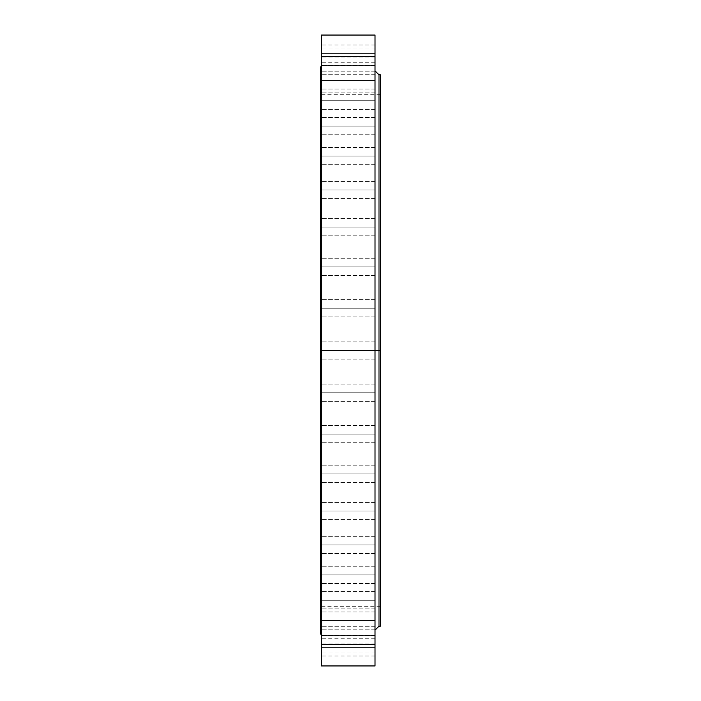 <?xml version="1.0" encoding="UTF-8"?>
<svg xmlns="http://www.w3.org/2000/svg" width="701" height="701" viewBox="0 0 701 701"><rect width="100%" height="100%" fill="white"/><g stroke="black" fill="none" stroke-linecap="round" stroke-linejoin="round"><path stroke-width="0.53" stroke-dasharray="3.5 2.63" d="M378.996 626.186L378.996 350.5L380.319 350.5L320.681 350.5L320.681 634.142L320.681 350.5L380.319 350.5L380.319 94.696L380.319 606.304L380.319 74.814L380.319 350.5L320.681 350.5L320.681 606.304L320.681 350.5L321.338 350.5L321.338 634.142L321.338 65.631L321.338 350.5L375.017 350.5L375.017 35.05L375.017 359.114L375.017 350.5L321.338 350.5L375.017 350.5L375.017 359.114L375.017 350.5L321.338 350.5L321.338 359.114L321.338 350.5L375.017 350.5L375.017 630.164L375.017 350.5L375.017 630.164L375.017 350.5L321.338 350.5L321.338 359.114L321.338 35.05L321.338 350.5L320.681 350.5L380.319 350.5L378.996 350.5L378.996 626.186L378.996 350.5L375.017 350.5L375.017 665.95L375.017 341.886L375.017 608.88L375.017 600.266L375.017 608.88L375.017 600.266L321.338 600.266L375.017 600.266L375.017 630.164L375.017 70.836L375.017 350.5L375.017 70.836L375.017 350.5L375.017 70.836L375.017 350.5L378.996 350.5L378.996 74.814M375.017 392.753L375.017 401.366L375.017 392.753L321.338 392.753L375.017 392.753L375.017 401.366L375.017 392.753L321.338 392.753L321.338 401.366L321.338 392.753L375.017 392.753L375.017 384.139L375.017 401.366L375.017 384.139L375.017 392.753L321.338 392.753L321.338 401.366L321.338 384.139L321.338 401.366L321.338 384.139L321.338 401.366L321.338 392.753L375.017 392.753L375.017 384.139L375.017 392.753L321.338 392.753L321.338 384.139L321.338 392.753L375.017 392.753L375.017 384.139L375.017 392.753M375.017 434.147L375.017 442.76L375.017 434.147L321.338 434.147L375.017 434.147L375.017 442.76L375.017 434.147L321.338 434.147L321.338 442.76L321.338 434.147L375.017 434.147L375.017 442.76L375.017 425.533L375.017 442.76L375.017 425.533L375.017 434.147L321.338 434.147L321.338 442.76L321.338 425.533L321.338 442.76L321.338 425.533L321.338 442.76L321.338 434.147L375.017 434.147L375.017 425.533L375.017 434.147L321.338 434.147L321.338 425.533L321.338 434.147L375.017 434.147L375.017 425.533L375.017 434.147M375.017 473.832L375.017 482.446L375.017 473.832L321.338 473.832L375.017 473.832L375.017 482.446L375.017 473.832L321.338 473.832L321.338 482.446L321.338 473.832L375.017 473.832L375.017 482.446L375.017 465.219L375.017 482.446L375.017 465.219L375.017 473.832L321.338 473.832L321.338 482.446L321.338 465.219L321.338 482.446L321.338 465.219L321.338 482.446L321.338 473.832L375.017 473.832L375.017 465.219L375.017 473.832L321.338 473.832L321.338 465.219L321.338 473.832L375.017 473.832L375.017 465.219L375.017 473.832M375.017 511.011L375.017 519.625L375.017 511.011L321.338 511.011L375.017 511.011L375.017 519.625L375.017 511.011L321.338 511.011L321.338 519.625L321.338 511.011L375.017 511.011L375.017 519.625L375.017 502.398L375.017 519.625L375.017 502.398L375.017 511.011L321.338 511.011L321.338 502.398L321.338 519.625L321.338 502.398L321.338 519.625L321.338 511.011L375.017 511.011L375.017 502.398L375.017 511.011L321.338 511.011L375.017 511.011L375.017 502.398L375.017 511.011M375.017 544.922L375.017 553.536L375.017 544.922L321.338 544.922L375.017 544.922L375.017 553.536L375.017 544.922L321.338 544.922L321.338 553.536L321.338 544.922L375.017 544.922L375.017 553.536L375.017 536.309L375.017 553.536L375.017 536.309L375.017 544.922L321.338 544.922L321.338 553.536L321.338 536.309L321.338 553.536L321.338 536.309L321.338 553.536L321.338 544.922L375.017 544.922L375.017 536.309L375.017 544.922L321.338 544.922L321.338 536.309L321.338 544.922L375.017 544.922L375.017 536.309L375.017 544.922M375.017 574.881L375.017 583.495L375.017 574.881L321.338 574.881L375.017 574.881L375.017 583.495L375.017 574.881L321.338 574.881L321.338 583.495L321.338 574.881L375.017 574.881L375.017 566.259L375.017 583.495L375.017 566.259L375.017 574.881L321.338 574.881L321.338 566.259L321.338 583.495L321.338 566.259L321.338 583.495L321.338 574.881L375.017 574.881L375.017 566.259L375.017 574.881L321.338 574.881L375.017 574.881L375.017 566.259L375.017 574.881M321.338 600.266L321.338 608.88L321.338 600.266L375.017 600.266L321.338 600.266L321.338 608.88L321.338 591.644L321.338 608.88L321.338 591.644L321.338 608.88L321.338 600.266L375.017 600.266L375.017 608.223L375.017 591.644L375.017 608.713L375.017 591.644L375.017 600.266L321.338 600.266L321.338 591.644L321.338 600.266L375.017 600.266L375.017 591.644L375.017 600.266L321.338 600.266L321.338 591.644L321.338 600.266M375.017 620.56L375.017 629.183L375.017 620.56L321.338 620.56L375.017 620.56L375.017 629.183L375.017 620.56L321.338 620.56L321.338 629.183L321.338 620.56L375.017 620.56L375.017 629.183L375.017 611.947L375.017 629.183L375.017 611.947L375.017 620.56L321.338 620.56L321.338 629.183L321.338 611.947L321.338 629.183L321.338 611.947L321.338 629.183L321.338 620.56L375.017 620.56L375.017 611.947L375.017 620.56L321.338 620.56L321.338 611.947L321.338 620.56L375.017 620.56L375.017 611.947L375.017 620.56M375.017 635.369L375.017 643.982L375.017 635.369L321.338 635.369L375.017 635.369L375.017 643.982L375.017 635.369L321.338 635.369L375.017 635.369L375.017 643.982L375.017 626.755L375.017 643.982L375.017 626.755L375.017 635.369L321.338 635.369L321.338 643.982L321.338 626.755L321.338 643.982L321.338 626.755L321.338 643.982L321.338 635.369L375.017 635.369L375.017 626.755L375.017 635.369L321.338 635.369L321.338 626.755L321.338 635.369L375.017 635.369L375.017 626.755L375.017 635.369M375.017 644.368L375.017 652.99L375.017 644.368L321.338 644.368L375.017 644.368L375.017 652.99L375.017 644.368L321.338 644.368L375.017 644.368L375.017 652.99L375.017 635.754L375.017 652.99L375.017 635.754L375.017 644.368L321.338 644.368L321.338 652.99L321.338 635.754L321.338 652.99L321.338 635.754L321.338 652.99L321.338 644.368L375.017 644.368L375.017 635.754L375.017 644.368L321.338 644.368L321.338 635.754L321.338 644.368L375.017 644.368L375.017 635.754L375.017 644.368M375.017 647.391L375.017 656.013L375.017 647.391L321.338 647.391L375.017 647.391L375.017 656.013L375.017 638.777L375.017 647.391L321.338 647.391L321.338 656.013L321.338 638.777L321.338 656.013L321.338 647.391L375.017 647.391L375.017 638.777L375.017 647.391M375.017 308.247L375.017 316.861L375.017 308.247L321.338 308.247L375.017 308.247L375.017 316.861L375.017 308.247L321.338 308.247L321.338 316.861L321.338 308.247L375.017 308.247L375.017 316.861L375.017 299.634L375.017 316.861L375.017 299.634L375.017 308.247L321.338 308.247L321.338 316.861L321.338 299.634L321.338 316.861L321.338 299.634L321.338 316.861L321.338 308.247L375.017 308.247L375.017 299.634L375.017 308.247L321.338 308.247L321.338 299.634L321.338 308.247L375.017 308.247L375.017 299.634L375.017 308.247M375.017 266.853L375.017 275.467L375.017 266.853L321.338 266.853L375.017 266.853L375.017 275.467L375.017 266.853L321.338 266.853L321.338 275.467L321.338 266.853L375.017 266.853L375.017 258.24L375.017 275.467L375.017 258.24L375.017 266.853L321.338 266.853L321.338 275.467L321.338 258.24L321.338 275.467L321.338 258.24L321.338 275.467L321.338 266.853L375.017 266.853L375.017 258.24L375.017 266.853L321.338 266.853L321.338 258.24L321.338 266.853L375.017 266.853L375.017 258.24L375.017 266.853M375.017 227.168L375.017 235.781L375.017 227.168L321.338 227.168L375.017 227.168L375.017 235.781L375.017 227.168L321.338 227.168L321.338 235.781L321.338 227.168L375.017 227.168L375.017 218.554L375.017 235.781L375.017 218.554L375.017 227.168L321.338 227.168L321.338 235.781L321.338 218.554L321.338 235.781L321.338 218.554L321.338 235.781L321.338 227.168L375.017 227.168L375.017 218.554L375.017 227.168L321.338 227.168L321.338 218.554L321.338 227.168L375.017 227.168L375.017 218.554L375.017 227.168M375.017 189.989L375.017 198.602L375.017 189.989L321.338 189.989L375.017 189.989L375.017 198.602L375.017 189.989L321.338 189.989L375.017 189.989L375.017 198.602L375.017 181.375L375.017 198.602L375.017 181.375L375.017 189.989L321.338 189.989L321.338 198.602L321.338 181.375L321.338 198.602L321.338 181.375L321.338 198.602L321.338 189.989L375.017 189.989L375.017 181.375L375.017 189.989L321.338 189.989L321.338 181.375L321.338 189.989L375.017 189.989L375.017 181.375L375.017 189.989M375.017 156.078L375.017 164.691L375.017 156.078L321.338 156.078L375.017 156.078L375.017 164.691L375.017 156.078L321.338 156.078L321.338 164.691L321.338 156.078L375.017 156.078L375.017 147.464L375.017 164.691L375.017 147.464L375.017 156.078L321.338 156.078L321.338 164.691L321.338 147.464L321.338 164.691L321.338 147.464L321.338 164.691L321.338 156.078L375.017 156.078L375.017 147.464L375.017 156.078L321.338 156.078L321.338 147.464L321.338 156.078L375.017 156.078L375.017 147.464L375.017 156.078M375.017 126.119L375.017 134.741L375.017 126.119L321.338 126.119L375.017 126.119L375.017 134.741L375.017 126.119L321.338 126.119L375.017 126.119L375.017 134.741L375.017 117.505L375.017 134.741L375.017 117.505L375.017 126.119L321.338 126.119L321.338 134.741L321.338 117.505L321.338 134.741L321.338 117.505L321.338 134.741L321.338 126.119L375.017 126.119L375.017 117.505L375.017 126.119L321.338 126.119L321.338 117.505L321.338 126.119L375.017 126.119L375.017 117.505L375.017 126.119M375.017 100.734L375.017 109.356L375.017 100.734L321.338 100.734L375.017 100.734L375.017 109.356L375.017 100.734L321.338 100.734L321.338 109.356L321.338 100.734L375.017 100.734L375.017 109.356L375.017 92.287L375.017 100.734L321.338 100.734L321.338 109.356L321.338 92.12L321.338 109.356L321.338 92.12L321.338 109.356L321.338 100.734L375.017 100.734L375.017 92.12L375.017 100.734L321.338 100.734L321.338 92.12L321.338 100.734L375.017 100.734L375.017 92.12L375.017 100.734M375.017 80.44L375.017 89.053L375.017 80.44L321.338 80.44L375.017 80.44L375.017 89.053L375.017 80.44L321.338 80.44L321.338 89.053L321.338 80.44L375.017 80.44L375.017 71.817L375.017 89.053L375.017 71.817L375.017 80.44L321.338 80.44L321.338 89.053L321.338 71.817L321.338 89.053L321.338 71.817L321.338 89.053L321.338 80.44L375.017 80.44L375.017 71.817L375.017 80.44L321.338 80.44L321.338 71.817L321.338 80.44L375.017 80.44L375.017 71.817L375.017 80.44M375.017 65.631L375.017 74.245L375.017 65.631L321.338 65.631L375.017 65.631L375.017 74.245L375.017 65.631L321.338 65.631L375.017 65.631L375.017 57.018L375.017 74.245L375.017 57.018L375.017 65.631L321.338 65.631L321.338 57.018L321.338 74.245L321.338 57.018L321.338 74.245L321.338 65.631L375.017 65.631L375.017 57.018L375.017 65.631L321.338 65.631L375.017 65.631L375.017 57.018L375.017 65.631M375.017 56.632L375.017 65.246L375.017 56.632L321.338 56.632L375.017 56.632L375.017 65.246L375.017 56.632L321.338 56.632L375.017 56.632L375.017 65.246L375.017 48.01L375.017 65.246L375.017 48.01L375.017 56.632L321.338 56.632L321.338 65.246L321.338 48.01L321.338 65.246L321.338 48.01L321.338 65.246L321.338 56.632L375.017 56.632L375.017 48.01L375.017 56.632L321.338 56.632L321.338 48.01L321.338 56.632L375.017 56.632L375.017 48.01L375.017 56.632M375.017 53.609L375.017 62.223L375.017 53.609L321.338 53.609L375.017 53.609L375.017 62.223L375.017 44.987L375.017 53.609L321.338 53.609L321.338 62.223L321.338 44.987L321.338 62.223L321.338 53.609L375.017 53.609L375.017 44.987L375.017 53.609M320.681 325.43L320.681 94.696L320.681 325.43M320.681 375.57L320.681 606.304L320.681 375.57M320.681 350.5L320.681 94.696L320.681 350.5M321.338 350.5L321.338 665.95L321.338 66.858L321.338 634.142L321.338 350.5L375.017 350.5L321.338 350.5L321.338 341.886L321.338 350.5L375.017 350.5L375.017 341.886L375.017 350.5L321.338 350.5L321.338 341.886L321.338 350.5M380.319 350.5L380.319 626.186L380.319 350.5M378.996 350.5L378.996 74.814L378.996 350.5M321.338 53.609L321.338 44.987L321.338 53.609M321.338 65.631L321.338 57.018L321.338 65.631M321.338 80.44L321.338 71.817L321.338 80.44M321.338 100.734L321.338 92.12L321.338 100.734M321.338 156.078L321.338 147.464L321.338 156.078M321.338 227.168L321.338 218.554L321.338 227.168M321.338 266.853L321.338 258.24L321.338 266.853M321.338 308.247L321.338 299.634L321.338 308.247M321.338 647.391L321.338 638.777L321.338 647.391M321.338 634.142L321.338 626.755L321.338 634.142M321.338 620.56L321.338 611.947L321.338 620.56M375.017 600.266L375.017 591.644L375.017 600.266M321.338 574.881L321.338 566.259L321.338 574.881M321.338 544.922L321.338 536.309L321.338 544.922M321.338 511.011L321.338 502.398L321.338 511.011M321.338 473.832L321.338 465.219L321.338 473.832M321.338 434.147L321.338 425.533L321.338 434.147M321.338 392.753L321.338 384.139L321.338 392.753M375.017 350.5L375.017 341.886L375.017 350.5M375.017 359.114L321.338 359.114L375.017 359.114M375.017 401.366L321.338 401.366L375.017 401.366M375.017 442.76L321.338 442.76L375.017 442.76M375.017 482.446L321.338 482.446L375.017 482.446M375.017 519.625L321.338 519.625L375.017 519.625M375.017 553.536L321.338 553.536L375.017 553.536M375.017 583.495L321.338 583.495L375.017 583.495M375.017 608.88L321.338 608.88L375.017 608.88M375.017 629.183L321.338 629.183L375.017 629.183M375.017 643.982L321.338 643.982L375.017 643.982M375.017 652.99L321.338 652.99L375.017 652.99M375.017 656.013L321.338 656.013M375.017 316.861L321.338 316.861L375.017 316.861M375.017 275.467L321.338 275.467L375.017 275.467M375.017 235.781L321.338 235.781L375.017 235.781M375.017 198.602L321.338 198.602L375.017 198.602M375.017 164.691L321.338 164.691L375.017 164.691M375.017 134.741L321.338 134.741L375.017 134.741M375.017 109.356L321.338 109.356L375.017 109.356M375.017 89.053L321.338 89.053L375.017 89.053M375.017 74.245L321.338 74.245L375.017 74.245M375.017 65.246L321.338 65.246L375.017 65.246M375.017 62.223L321.338 62.223M380.319 606.304L320.681 606.304M380.319 94.696L320.681 94.696M375.017 44.987L321.338 44.987M375.017 48.01L321.338 48.01L375.017 48.01M375.017 57.018L321.338 57.018L375.017 57.018M375.017 71.817L321.338 71.817L375.017 71.817M375.017 92.12L321.338 92.12L375.017 92.12M375.017 117.505L321.338 117.505L375.017 117.505M375.017 147.464L321.338 147.464L375.017 147.464M375.017 181.375L321.338 181.375L375.017 181.375M375.017 218.554L321.338 218.554L375.017 218.554M375.017 258.24L321.338 258.24L375.017 258.24M375.017 299.634L321.338 299.634L375.017 299.634M375.017 341.886L321.338 341.886L375.017 341.886M375.017 384.139L321.338 384.139L375.017 384.139M375.017 425.533L321.338 425.533L375.017 425.533M375.017 465.219L321.338 465.219L375.017 465.219M375.017 502.398L321.338 502.398L375.017 502.398M375.017 536.309L321.338 536.309L375.017 536.309M375.017 566.259L321.338 566.259L375.017 566.259M375.017 591.644L321.338 591.644L375.017 591.644M375.017 611.947L321.338 611.947L375.017 611.947M375.017 626.755L321.338 626.755L375.017 626.755M375.017 635.754L321.338 635.754L375.017 635.754M375.017 638.777L321.338 638.777"/><path stroke-width="1.05" d="M321.338 635.369L321.338 643.982L321.338 635.369M321.338 644.368L321.338 652.99L321.338 644.368M321.338 574.881L321.338 566.259L321.338 574.881M321.338 511.011L321.338 519.625L321.338 511.011M321.338 189.989L321.338 198.602L321.338 189.989M321.338 126.119L321.338 134.741L321.338 126.119M321.338 65.631L321.338 57.018L321.338 65.631M321.338 56.632L321.338 48.01L321.338 56.632M321.338 665.95L375.017 665.95L375.017 350.5L321.338 350.5L321.338 665.95L321.338 350.5L320.681 350.5L320.681 66.858L320.681 350.5L321.338 350.5L321.338 35.05L321.338 350.5L378.996 350.5L378.996 626.186L378.996 350.5L380.319 350.5L380.319 74.814L380.319 350.5L378.996 350.5L378.996 626.186L375.017 630.164M380.319 74.814L378.996 74.814L378.996 350.5L378.996 74.814L378.996 350.5L375.017 350.5L375.017 35.05L375.017 665.95M320.681 350.5L320.681 634.142L320.681 350.5M380.319 626.186L380.319 350.5L380.319 626.186L378.996 626.186M321.338 35.05L375.017 35.05M320.681 66.858L321.338 66.858M320.681 634.142L321.338 634.142M378.996 74.814L375.017 70.836"/></g></svg>

